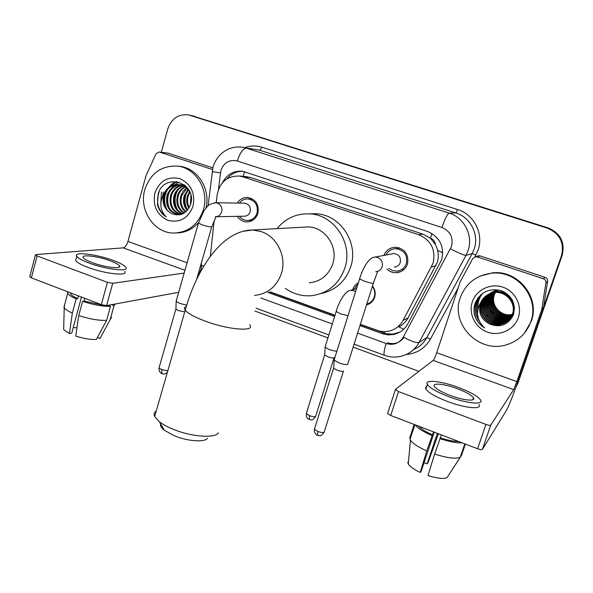 <?xml version="1.0" encoding="UTF-8"?>
<svg xmlns="http://www.w3.org/2000/svg" width="593" height="593" viewBox="0 0 593 593"><rect width="100%" height="100%" fill="white"/><g stroke="black" fill="none" stroke-linecap="round" stroke-linejoin="round"><path stroke-width="0.89" d="M372.508 285.974C375.095 289.399 375.814 293.164 374.65 297.271C373.234 301.274 370.521 303.824 366.504 304.921M352.65 289.784L352.716 289.569C353.717 286.538 355.6 284.277 358.365 282.802M237.296 203.073C239.817 199.159 243.308 197.291 247.77 197.462C255.879 199.337 259.252 204.652 257.896 213.406C255.902 218.943 252.136 221.789 246.592 221.93C242.67 221.663 239.594 219.795 237.37 216.341M403.714 269.763L402.654 269.519M383.856 255.42C386.043 250.268 389.905 247.54 395.435 247.229C404.989 248.734 409.007 254.338 407.502 264.041C405.545 269.237 401.854 272.128 396.435 272.713C392.699 272.862 389.482 271.616 386.784 268.977M403.7 329.211L398.807 326.876C402.832 324.816 405.916 321.829 408.066 317.922L437.397 262.173L438.249 257.999L438.257 253.73L437.034 248.163L435.455 244.598C435.04 241.44 433.357 239.29 430.399 238.164L431.993 233.523M360.351 324.356L379.335 331.05L384.182 331.643L388.222 331.287C394.805 329.923 399.756 326.283 403.092 320.353L433.046 263.374C435.988 249.831 431.185 240.269 418.636 234.68L242.974 176.862L239.187 176.032C227.126 175.951 219.788 182.192 217.179 194.771L216.237 202.754M430.399 238.164L435.455 244.598M430.029 238.038L422.972 234.153L250.52 177.485L245.761 176.588M270.089 291.838L335.023 315.231M214.117 220.752L210.352 256.369M398.192 248.274L398.926 247.718M190.672 115.346L547.68 227.994C560.148 233.331 564.862 242.5 561.823 255.509L515.873 387.303L561.823 255.509C564.862 242.5 560.148 233.331 547.68 227.994L189.034 114.998M191.161 115.45L548.117 227.89C560.518 233.197 565.211 242.322 562.186 255.264L517.978 383.041L515.828 387.429M359.944 325.639L383.641 334.118L388.519 334.882L393.418 334.504C399.793 333.118 404.596 329.545 407.828 323.8L441.666 259.719C444.58 246.354 439.836 236.918 427.42 231.418L242.352 171.192C233.464 170.628 226.83 174.475 222.442 182.733M160.762 203.873L161.474 191.976L160.762 203.873M161.326 152.253L167.775 128.933C171.503 118.556 178.426 113.878 188.544 114.894L547.235 228.09C559.762 233.464 564.506 242.685 561.452 255.761L516.236 386.317M418.932 371.329L353.131 347.142M327.944 337.891L254.871 311.036M267.725 292.379L334.622 316.506M227.03 178.812C231.233 173.69 236.533 171.177 242.922 171.273M399.823 332.102L393.077 334.081L386.562 333.829L360.262 324.616M334.941 315.491L269.6 291.949M476.498 256.717L478.84 255.739L480.1 255.917L477.076 256.858L543.351 278.725L545.1 277.331C546.924 278.08 547.762 279.407 547.613 281.319L543.492 307.678L519.097 378.208C513.368 394.553 509.224 405.167 506.659 410.037L482.398 449.383C481.783 449.879 480.182 449.664 477.595 448.745L485.941 424.41C488.543 425.322 490.144 425.559 490.737 425.122L513.716 389.623L516.851 381.625L541.713 309.694L545.916 282.802C546.064 280.845 545.212 279.488 543.351 278.725M480.1 255.917L545.1 277.331M477.076 256.858L475.786 256.673L472.71 258.578L460.079 282.053L436.693 352.724C435.284 356.83 434.113 359.388 433.194 360.396L395.412 389.364L398.503 391.588L390.698 415.471L477.595 448.745M390.698 415.471L387.607 413.573L387.659 413.136M398.503 391.588L485.941 424.41M450.472 395.538C463.474 400.46 476.068 401.631 473.488 397.821C471.472 395.057 466.031 391.988 457.159 388.608C444.454 383.827 431.815 382.544 434.373 386.436C436.285 389.104 441.652 392.143 450.472 395.538M418.851 426.248C421.119 428.924 425.678 431.793 432.512 434.839L426.745 450.932L420.215 472.443L421.193 471.213L434.269 432.156M433.513 431.867L432.512 434.839M426.745 386.362L425.552 387.459L425.848 389.082C428.405 392.744 435.67 396.895 447.641 401.535C465.364 408.288 482.502 409.785 479.018 404.537M458.315 387.422C441.096 380.951 423.899 379.172 427.368 384.486C429.947 388.096 437.226 392.218 449.212 396.843C466.965 403.574 484.088 405.138 480.582 399.971C477.81 396.191 470.382 392.003 458.315 387.422M415.389 424.929C417.702 428.161 423.202 431.704 431.897 435.544M448.323 475.653L461.524 455.372L465.379 444.068M437.36 433.342L427.16 463.748L428.072 462.599L438.375 433.728M407.784 462.221L408.288 463.971L410.415 440.095L409.793 437.708L414.181 424.462M410.415 440.095C412.706 443.453 418.147 447.063 426.745 450.932M408.288 463.971C409.963 466.632 413.944 469.456 420.215 472.443M427.16 463.748L423.988 462.866M434.632 454.001C447.181 458.063 455.72 459.145 460.242 457.24L447.011 477.684C443.371 479.092 437.041 478.373 428.013 475.527L434.632 454.001L441.414 434.891M440.414 437.871C447.841 440.302 453.912 441.503 458.611 441.481M439.813 438.583C449.227 441.703 456.669 443.119 462.155 442.838M464.808 443.853L460.242 457.24M460.25 297.753C465.698 283.439 476.209 275.256 491.767 273.203C517.318 270.037 539.986 298.042 530.75 321.925C526.48 333.281 518.549 340.849 506.971 344.644C479.374 354.095 450.146 324.319 460.25 297.753M480.182 276.101L492.516 272.854C517.934 269.704 540.475 297.56 531.291 321.317L524.412 333.155M488.187 294.462C485.118 296.626 483.006 299.361 481.864 302.667C477.298 314.253 489.44 327.41 501.337 324.119L508.305 320.516M488.039 294.543C484.881 296.715 482.717 299.487 481.553 302.867C476.98 314.475 489.143 327.662 501.063 324.356C506.674 322.844 510.477 319.405 512.456 314.06C516.547 303.164 505.644 290.459 493.68 292.66C487.735 293.713 483.436 296.967 480.767 302.43L480.308 303.653C478.128 312.763 481.271 319.575 489.729 324.089C500.27 327.907 508.119 324.934 513.286 315.157C516.199 303.646 512.041 295.425 500.811 290.496C489.077 288.057 480.612 292.082 475.416 302.578C473.948 306.462 473.622 310.465 474.452 314.564C476.068 320.331 479.47 324.779 484.651 327.929C477.187 320.865 475.645 312.748 480.026 303.586L480.767 302.43M488.81 294.15L483.102 301.889C478.573 313.378 490.619 326.424 502.419 323.155L508.801 320.027M488.654 294.224L485.059 297.782L482.798 302.082C478.255 313.593 490.329 326.669 502.145 323.393L508.683 320.153M497.364 290.414C491.019 291.608 486.668 295.181 484.318 301.125C479.826 312.518 491.782 325.453 503.479 322.207L509.276 319.523M497.082 290.585C490.73 291.778 486.371 295.358 484.021 301.311C479.515 312.733 491.493 325.698 503.22 322.436L509.157 319.649M490.077 293.609L485.519 300.369C481.056 311.673 492.916 324.497 504.532 321.273L510.284 318.604M498.179 289.91C491.879 291.104 487.557 294.647 485.222 300.555C480.753 311.881 492.635 324.734 504.272 321.502L510.173 318.73M490.715 293.372L486.697 299.628C482.272 310.836 494.036 323.563 505.562 320.353L511.285 317.7M490.559 293.431L486.401 299.813C481.968 311.043 493.761 323.793 505.303 320.583L510.617 318.226M491.367 293.172L487.854 298.894C483.465 310.02 495.14 322.636 506.578 319.449L511.715 317.196M491.204 293.216L487.565 299.08C483.169 310.221 494.866 322.866 506.326 319.671L511.611 317.322M492.027 292.994L488.995 298.183C484.637 309.212 496.23 321.725 507.571 318.56L512.122 316.684M491.856 293.031L488.714 298.361C484.348 309.413 495.956 321.955 507.326 318.782L511.433 317.166M492.687 292.838L490.115 297.471C485.793 308.419 497.297 320.828 508.557 317.685L512.982 315.876M492.524 292.875L489.833 297.649C485.504 308.619 497.03 321.05 508.312 317.907L512.945 315.973M493.361 292.712L491.219 296.774C486.927 307.641 498.342 319.953 509.52 316.825L513.167 315.454M493.191 292.742L490.945 296.952C486.645 307.834 498.083 320.168 509.276 317.04L513.123 315.565M494.043 292.616L492.309 296.092C488.046 306.87 499.38 319.086 510.469 315.98L513.353 314.987M493.873 292.638L492.034 296.263C487.772 307.063 499.121 319.301 510.232 316.188L513.308 315.105M494.732 292.542L493.376 295.418C489.151 306.114 500.396 318.226 511.403 315.15L513.538 314.475M494.555 292.557L493.109 295.588C488.877 306.307 500.144 318.441 511.173 315.357L513.494 314.601M495.429 292.497L494.429 294.758C490.233 305.373 501.404 317.388 512.33 314.327L513.716 313.927M495.251 292.505L494.169 294.921C489.966 305.558 501.152 317.596 512.1 314.527L513.671 314.068M512.708 313.838C516.792 302.964 505.911 290.288 493.969 292.482L493.68 292.66M487.579 294.803C484.17 297.004 481.85 299.888 480.612 303.46C478.343 312.644 481.383 319.523 489.729 324.089M513.701 312.948L514.502 307.834M512.545 300.399C508.661 294.002 502.849 291.126 495.118 291.786L494.836 291.956C506.696 289.769 517.511 302.363 513.456 313.171M505.006 292.393L496.252 291.089M496.304 291.081L497.03 290.125M518.282 317.655C514.22 329.804 499.758 336.527 487.572 332.154C475.334 327.951 468.24 313.838 472.325 301.896C476.223 289.888 490.448 282.898 502.797 287.131C515.206 291.185 522.529 305.565 518.282 317.655M497.008 314.772L502.96 317.967M504.08 318.3L506.422 318.789M495.718 317.01L501.315 319.775M502.404 320.087L504.687 320.531M495.022 318.107L500.47 320.702M501.545 320.998L503.798 321.421M494.295 319.197L499.61 321.636M486.912 313.734L489.299 316.818M493.546 320.287L498.728 322.585M485.148 313.541L489.017 318.545M492.768 321.384L497.831 323.548M482.65 293.32C478.825 297.945 477.224 303.282 477.847 309.324M480.767 294.817C476.453 300.651 475.371 307.189 477.535 314.438M477.75 298.212C473.755 306.196 474.378 314.001 479.626 321.621M493.332 310.784L493.902 311.51M498.639 315.735L503.65 318.041M504.665 318.315L506.815 318.723M507.334 318.782L508.498 318.864M491.212 309.969L494.139 313.741M489.655 309.917L493.784 315.239M497.201 317.774L501.989 319.835M482.843 293.179C479.085 297.701 477.461 302.904 477.958 308.797M481.042 294.573C476.772 300.214 475.593 306.588 477.491 313.69M478.24 297.553C474.066 305.195 474.363 312.882 479.129 320.613M474 310.473C474.748 318.144 478.299 323.963 484.651 327.929M207.52 438.264C204.874 442.571 187.321 441.296 174.053 435.633L164.343 430.266C161.289 427.835 160.043 425.707 160.599 423.899M156.256 411.016C154.113 412.402 153.58 414.255 154.654 416.582L159.332 421.742C162.675 424.314 167.122 426.752 172.659 429.05C190.968 436.826 215.074 438.627 218.432 432.831M309.361 282.809C320.843 281.49 328.641 275.152 332.769 263.811C338.588 246.858 325.038 226.926 307.871 226.919L303.26 227.178M277.064 228.631C285.455 218.394 296.189 213.465 309.279 213.851C334.089 214.444 353.354 243.441 344.874 267.992C338.966 284.255 327.818 293.498 311.451 295.722C301.919 296.448 293.216 293.987 285.337 288.331M310.332 213.836L315.772 213.754C340.137 214.332 359.024 242.73 350.7 266.791C345.497 281.445 335.623 290.362 321.08 293.535M388.838 268.473L392.477 270.556L396.606 271.127C401.402 270.616 404.663 268.066 406.39 263.485C407.71 254.923 404.159 249.994 395.731 248.689C391.269 248.919 388.007 251.024 385.939 255.027M394.293 267.132C397.221 266.843 399.215 265.301 400.268 262.499C401.061 257.288 398.889 254.308 393.759 253.559L391.602 253.96M347.958 363.813L347.728 364.376C346.156 364.858 343.258 364.369 339.026 362.894L334.178 360.203L334.311 359.328M343.651 370.944L343.451 371.262C342.309 371.626 340.219 371.277 337.172 370.217L333.681 368.253L333.718 367.63M239.52 216.297C241.477 218.876 244.012 220.262 247.111 220.463C252.003 220.344 255.324 217.846 257.08 212.961C258.274 205.245 255.294 200.567 248.148 198.922C244.976 198.759 242.292 199.885 240.083 202.302L239.446 203.102M216.045 216.741L244.138 216.215C247.111 216.156 249.134 214.644 250.202 211.671C250.921 206.987 249.104 204.155 244.761 203.184L244.138 203.177M186.669 305.136L179.887 303.446L176.18 301.437L176.277 300.673M184.757 311.859L178.589 310.613L175.921 309.146L175.943 308.612M396.969 272.572L397.518 272.602M366.785 304.046C370.492 303.001 373.004 300.621 374.309 296.908C375.391 293.105 374.739 289.614 372.367 286.412M357.994 283.995L353.858 289.436M336.787 351.449L329.738 349.803L325.134 347.29L325.253 346.52M334.23 357.579L334.037 357.898C332.918 358.216 330.901 357.868 327.988 356.853L324.675 355.014L324.712 354.473M159.599 152.097L168.071 153.12L159.599 152.097L212.405 169.524M168.071 153.12L212.783 167.849M201.005 269.348L196.906 278.465M178.671 292.297L106.592 305.588L101.321 304.646L107.422 282.327L112.7 283.328L184.164 273.069M159.102 151.986L156.018 153.802L146.004 175.736L127.94 241.425C126.732 245.198 125.145 247.348 123.188 247.867L35.98 254.553L35.41 254.99L37.107 255.931L31.385 277.865L101.321 304.646M31.385 277.865L29.798 276.523M37.107 255.931L107.422 282.327M92.263 262.625C104.968 267.48 122.514 269.422 119.408 265.76C118.318 264.33 115.287 262.684 110.32 260.824C97.971 256.124 80.329 254.034 83.339 257.77C84.399 259.156 87.371 260.779 92.263 262.625M70.352 292.786L70.589 293.869C71.449 295.277 73.828 296.863 77.713 298.627L76.163 298.879L72.346 313.06L69.403 333.592L71.76 333.073L81.478 297.049M78.454 295.892L77.713 298.627M76.2 258.57L75.645 260.638C77.06 262.551 81.085 264.767 87.712 267.287C105.057 273.951 128.911 276.449 124.686 271.424M113.441 260.512C96.733 254.152 72.717 251.269 76.786 256.369C78.209 258.259 82.242 260.453 88.876 262.966C106.243 269.607 130.089 272.202 125.842 267.243C124.352 265.286 120.216 263.047 113.441 260.512M97.4 337.536L99.987 338.551L110.179 319.575L114.012 305.669L111.454 304.691M114.012 305.669L115.465 303.957M67.535 291.712L67.684 293.298C68.692 294.951 71.523 296.811 76.163 298.879M110.179 319.575L111.58 317.299M64.585 304.876L64.214 307.774C65.445 309.398 68.158 311.162 72.346 313.06M99.987 338.551L100.921 336.809M63.71 327.292L63.651 329.567L69.403 333.592M76.949 327.833L73.25 327.529M78.743 315.55C89.773 319.101 99.068 320.694 106.621 320.331L96.377 339.433C90.647 339.737 83.769 338.625 75.741 336.105L78.743 315.55L82.583 301.348L84.117 301.088L84.858 298.346M84.117 301.088L103.086 305.202M82.583 301.348C93.642 304.898 102.937 306.559 110.468 306.336L106.621 320.331M107.896 305.351L110.468 306.336M144.818 189.604C150.422 173.378 161.214 165.543 177.211 166.092C195.794 167.634 209.514 190.301 203.406 209.692C198.203 224.614 188.374 232.397 173.905 233.056C154.113 233.368 138.592 209.966 144.818 189.604M178.241 166.188L179.442 166.299C197.343 167.826 210.915 189.048 205.941 208.047M180.168 184.868C174.253 185.794 170.184 189.256 167.96 195.253C166.055 206.09 169.917 212.546 179.546 214.636L179.783 214.644M179.738 184.779C173.608 185.557 169.39 189.041 167.07 195.23C165.158 206.082 169.027 212.553 178.678 214.644L180.909 214.525M181.873 185.35C176.788 186.802 173.319 190.138 171.473 195.356C169.539 205.156 172.83 211.501 181.339 214.392M181.451 185.209C176.158 186.543 172.541 189.916 170.599 195.334C168.671 205.46 172.14 211.842 181.021 214.496M183.556 186.069C179.301 187.892 176.432 191.02 174.935 195.46C173.037 204.096 175.661 210.211 182.807 213.806M183.133 185.868C178.671 187.61 175.654 190.805 174.075 195.438C172.163 204.348 174.942 210.53 182.422 213.977M185.194 187.047C181.821 189.048 179.538 191.887 178.345 195.564C176.544 203.132 178.56 208.921 184.386 212.917M184.786 186.78C181.191 188.752 178.76 191.672 177.5 195.534C175.669 203.377 177.833 209.247 183.986 213.169M186.81 188.329L181.71 195.66C180.042 202.176 181.473 207.52 186.002 211.686M186.41 187.974L182.992 191.391L180.872 195.638C179.168 202.421 180.746 207.884 185.594 212.035M188.389 190.012L185.016 195.757C183.533 201.123 184.401 205.875 187.618 210.011M187.996 189.545L184.193 195.734C182.659 201.405 183.667 206.32 187.218 210.485M189.938 192.317L188.278 195.853C187.054 199.9 187.373 203.814 189.249 207.602M189.552 191.658L187.47 195.831C186.165 200.219 186.625 204.377 188.841 208.306M191.213 196.958L190.946 203.021M190.924 195.26L190.501 204.681M188.248 188.922C185.787 186.454 182.814 185.023 179.323 184.653C172.148 184.527 167.174 188.025 164.387 195.149C162.482 203.584 164.913 209.744 171.688 213.621C180.316 216.756 186.595 213.739 190.538 204.563C197.639 182.607 164.105 172.081 158.227 193.852L157.493 204.844C158.939 210.092 161.83 214.08 166.159 216.816C160.251 210.678 159.272 203.429 163.223 195.053L163.89 193.993L163.527 195.119C161.896 203.562 164.617 209.729 171.688 213.621M190.271 192.947C187.766 188.107 183.823 185.327 178.449 184.601C171.8 184.386 166.944 187.521 163.89 193.993M182.792 184.838L180.606 184.823M185.238 185.498L180.176 184.757M184.616 184.979L184.052 185.009M183.622 185.046L182.318 185.253M184.556 184.927L183.63 184.934M183.2 184.964L181.888 185.127M185.275 185.527L183.993 185.905M184.883 185.379L183.578 185.72M186.291 186.498L185.639 186.81M186.017 186.224L185.231 186.558M193.059 206.142C188.218 218.35 179.872 223.094 168.012 220.381C156.967 215.074 152.586 205.964 154.869 193.051C159.524 180.902 167.812 176.084 179.731 178.597C190.968 183.852 195.408 193.036 193.059 206.142M198.314 222.909C192.384 229.358 185.253 232.701 176.929 232.945M191.272 197.536L191.079 202.309M185.728 193.933C184.312 198.04 184.245 202.28 185.542 206.66M176.099 192.732C174.231 197.476 174.157 202.391 175.876 207.468M179.042 182.051L174.698 184.801M174.283 185.164L171.407 188.418M169.428 191.962C167.256 197.121 167.174 202.458 169.183 207.958M176.388 181.502L171.777 184.156L167.989 188.137M166.018 191.583C163.69 196.95 163.609 202.487 165.758 208.195M187.232 191.391C184.408 197.128 184.297 203.028 186.914 209.092M177.603 190.464C174.357 196.683 174.231 203.073 177.248 209.618M176.766 181.554L169.146 187.21M167.53 189.538C163.838 196.239 163.705 203.102 167.13 210.122M159.25 191.383C155.603 201.991 157.908 210.463 166.159 216.816M435.914 265.716L431.504 266.998M242.114 176.277L241.054 176.188M384.257 333.244L384.687 331.635M437.678 250.342L442.771 252.885M243.041 176.358L244.642 171.622M422.972 234.153L418.636 234.68M408.066 317.922L403.092 320.353M250.52 177.485L242.974 176.862M194.563 116.25L190.338 115.353M548.117 227.89L547.235 228.09M562.186 255.264L561.452 255.761M517.978 383.041L516.792 384.872M357.572 333.125L386.176 343.517C393.537 345.6 399.259 343.443 403.336 337.039L451.525 246.429C453.489 237.474 450.302 231.166 441.97 227.497L237.333 160.985C229.461 159.339 223.976 162.497 220.885 170.45L218.446 189.486M237.333 160.985C240.046 152.757 243.026 148.472 246.28 148.131L449.131 213.117C464.275 217.587 473.407 235.554 468.085 250.565L466.031 255.324L472.198 253.589L474.178 249.008C479.314 234.554 470.516 217.268 455.913 212.961L259.86 150.281L242.7 147.272L259.86 150.281L261.95 147.212L457.596 209.544L455.913 212.961L449.131 213.117C447.344 214.006 444.958 218.802 441.97 227.497M212.086 171.577L220.403 172.859M457.596 209.544C473.992 214.362 483.881 233.775 478.099 249.994L474.971 256.799M458.144 287.901L430.533 338.929C425.077 348.291 416.99 353.472 406.279 354.488M244.709 147.59C250.416 145.559 256.161 145.433 261.95 147.212M450.495 248.838C458.685 253.122 463.859 255.279 466.031 255.324L419.043 342.524L426.819 337.617L472.198 253.589L475.875 255.131M403.336 337.039C411.305 341.346 416.538 343.177 419.043 342.524C415.1 349.514 409.289 354.051 401.617 356.119C395.79 357.638 390.046 357.349 384.39 355.259L384.627 355.348M413.677 349.514C419.392 347.068 423.773 343.102 426.819 337.617L430.533 338.929M260.853 298.012L332.295 323.956M201.22 264.693L201.146 265.271L203.77 266.19M386.176 343.517C384.131 350.159 383.53 354.073 384.39 355.259L354.08 344.148M387.488 342.798C394.263 344.792 399.756 342.991 403.952 337.387M383.397 332.955L382.062 333.622M433.194 360.396L513.716 389.623M436.693 352.724L516.851 381.625M543.492 307.678L541.713 309.694M490.737 425.122L482.398 449.383M541.869 309.064L543.648 307.063M547.613 281.319L545.916 282.802M254.605 295.396C267.814 293.906 276.775 286.523 281.49 273.247C286.886 256.636 277.057 236.629 261.12 231.574L252.655 229.995L242.915 231.314M249.668 324.764C256.132 332.08 227.89 329.908 204.185 320.739C194.119 316.87 187.803 313.356 185.231 310.198C183.971 308.456 184.319 307.189 186.291 306.403M343.406 371.285L324.304 431.645C324.163 432.927 322.014 432.868 317.848 431.474L314.401 429.184L314.624 428.502M317.522 435.344L317.848 431.474M375.769 271.69C378.912 271.386 381.047 269.726 382.174 266.709C383.093 262.121 381.41 258.985 377.126 257.295L375.184 257.051L393.759 253.559M377.585 271.579L373.523 282.779C373.605 283.706 370.677 283.224 364.739 281.334L359.588 278.918L359.736 278.451M167.826 370.758L161.674 369.684L159.02 367.964L159.198 367.356M162.022 373.642L161.674 369.684M215.237 216.756C218.402 216.697 220.552 215.074 221.686 211.871C222.479 207.468 220.915 204.489 217.008 202.939L214.851 202.769M215.993 216.808L211.857 226.526C211.708 227.371 208.543 226.83 202.369 224.903L198.433 223.079L198.551 222.671M334.022 357.905L315.787 415.93C315.632 417.094 313.556 417.012 309.568 415.686L306.292 413.551L306.485 412.943M309.294 419.459L309.568 415.686M355.548 291.778L353.146 290.548L350.804 290.318L356.526 288.658M348.024 315.713L340.545 313.83L336.179 311.51L336.35 310.977M123.188 247.867L184.957 270.289M127.94 241.425L187.106 262.751M112.7 283.328L106.592 305.588M162.593 196.253L163.423 192.043M366.585 304.669L369.965 303.438M246.592 221.93L248.141 221.878M396.435 272.713L401.276 271.401M246.792 176.67L239.187 176.032M242.7 147.272C238.112 146.582 233.657 147.071 229.328 148.732C227.312 149.369 224.74 150.933 221.604 153.424C217.483 157.256 214.592 161.874 212.931 167.285L208.084 205.867M201.45 262.677L201.094 270.801M256.087 308.227L328.878 334.912M394.693 333.829L393.418 334.504M395.368 389.771L387.607 413.573M475.786 256.673L478.84 255.739M472.836 399.741L473.488 397.821M425.848 389.082L427.368 384.486M410.037 439.383L414.892 424.736M491.767 273.203L492.516 272.854M164.343 430.266L159.332 421.742M307.871 226.919L252.655 229.995C222.049 230.121 196.743 268.681 185.231 310.198L154.654 416.582M309.279 213.851L315.772 213.754M324.097 432.327C319.835 437.938 319.308 435.077 317.388 435.292C318.107 435.966 313.653 433.757 314.401 429.184L333.614 368.142M395.731 248.689L399.793 248.007M334.081 360.062L359.588 278.918C362.464 269.059 368.446 257.273 375.184 257.051M373.375 283.246L347.891 363.679M333.681 368.253L334.178 360.203M167.367 372.36C163.75 375.058 163.964 373.738 161.8 373.546C162.63 374.183 158.457 372.367 159.02 367.964L175.862 309.057M248.148 198.922L252.618 199.04M240.039 203.11L240.083 202.302M244.761 203.184L215.874 202.754C206.712 204.348 207.824 206.757 204.148 210.411L198.433 223.079L176.099 301.318M248.445 220.426L252.737 220.292M211.738 226.934L196.639 279.407M175.921 309.146L176.18 301.437M315.609 416.523C311.451 421.971 310.969 419.184 309.168 419.407C308.182 418.539 306.314 419.014 306.292 413.551L324.616 354.925M350.804 290.318C345.867 290.17 338.907 301.303 336.179 311.51L325.053 347.164M324.675 355.014L325.134 347.29M35.41 254.99L29.702 276.887M119 267.228L119.408 265.76M70.589 293.869L70.826 292.972M75.645 260.638L76.786 256.369M63.925 307.322L67.684 293.298M63.651 329.567L64.214 307.774M177.211 166.092L179.442 166.299M178.678 214.644L179.546 214.636M178.449 184.601L179.323 184.653"/></g></svg>

